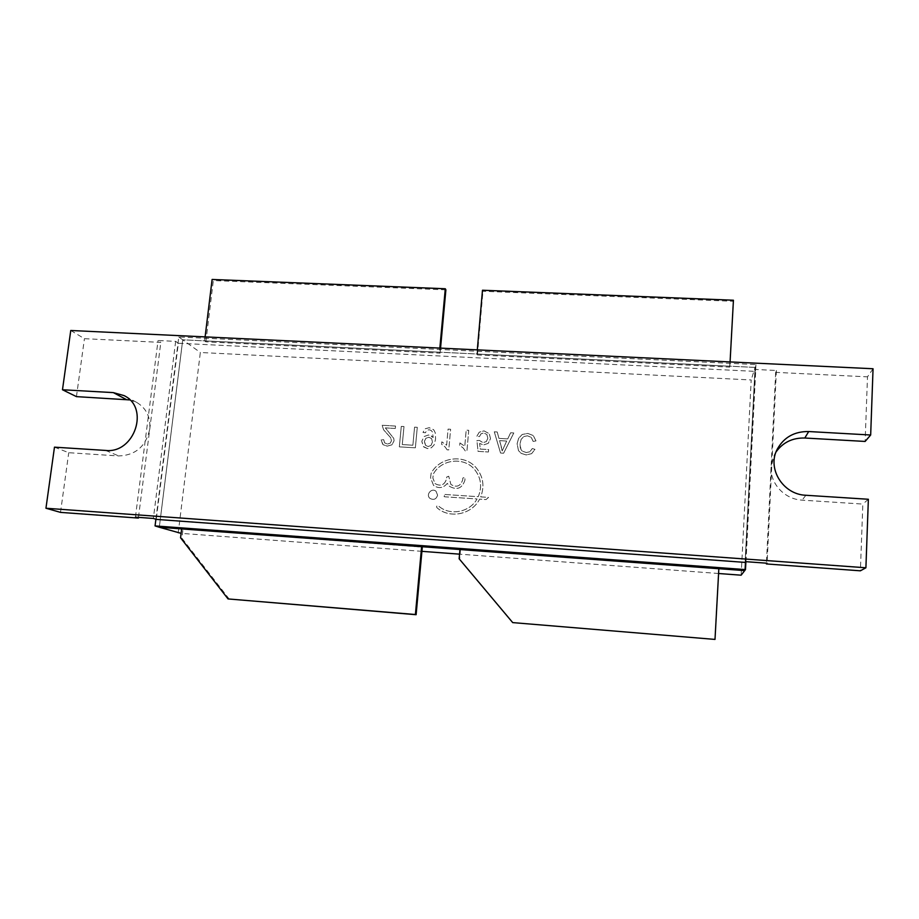 <?xml version="1.0" encoding="UTF-8"?>
<svg xmlns="http://www.w3.org/2000/svg" width="919" height="919" viewBox="0 0 919 919"><rect width="100%" height="100%" fill="white"/><g stroke="black" fill="none" stroke-linecap="round" stroke-linejoin="round"><path stroke-width="0.69" stroke-dasharray="4.59 3.45" d="M501.372 446.887L499.58 440.638L506.679 441.063L502.176 450.942L499.591 440.649L506.679 441.063L502.176 450.942L501.372 446.898M424.406 441.384L425.853 438.294L428.886 437.26L431.643 438.639L432.458 442.085L431 445.439L428.105 446.542L425.302 444.991L424.406 441.384L425.853 438.294L428.886 437.249L431.643 438.639L432.447 442.085L431 445.439L428.105 446.531L425.669 445.416L424.406 441.384M178.206 533.135L200.331 352.494L751.202 379.961L741.139 575.191M718.589 573.502L459.546 554.157M421.924 551.343L181.112 533.353M444.945 494.479L478.236 496.719C482.303 486.829 481.108 477.788 474.641 469.586C464.164 456.594 441.488 459.052 433.389 473.94L432.849 477.949L435.055 483.612C440.706 486.668 444.555 485.071 446.577 478.845L446.749 476.995L448.713 476.249L450.93 484.497C456.64 487.782 460.545 486.243 462.671 479.879L462.831 478.041L464.83 477.317L464.968 480.04C462.177 488.483 456.973 490.551 449.368 486.243L447.335 483.371C443.234 488.173 438.639 488.851 433.561 485.404L430.563 477.8L431.137 473.319C439.764 456.628 465.06 453.71 476.559 468.231C483.302 476.869 484.681 486.415 480.694 496.88L488.54 497.409L486.025 499.568L479.603 499.143C472.021 514.272 450.413 518.994 437.766 508.391L436.904 507.667C436.295 506.151 436.789 505.542 438.397 505.875L439.052 506.415C450.344 516.03 469.689 512.285 477.053 498.971L444.739 496.8L444.072 496.524L444.934 494.479L478.236 496.708C482.303 486.829 481.096 477.788 474.641 469.575C464.152 456.582 441.476 459.052 433.389 473.94L432.838 477.949L435.055 483.612C440.706 486.656 444.543 485.071 446.577 478.833L446.737 476.995L448.702 476.237L450.919 484.497C456.628 487.782 460.545 486.243 462.671 479.879L462.831 478.041L464.83 477.306L464.968 480.028C462.177 488.471 456.973 490.539 449.368 486.243L447.335 483.371C443.234 488.173 438.639 488.839 433.55 485.404L430.551 477.8L431.126 473.319C439.753 456.617 465.06 453.699 476.559 468.231C483.302 476.869 484.681 486.415 480.694 496.88L488.54 497.397L486.025 499.568L479.603 499.143C472.01 514.272 450.413 518.994 437.766 508.379L436.893 507.667C436.295 506.139 436.789 505.542 438.397 505.875L439.052 506.415C450.333 516.018 469.689 512.274 477.053 498.971L444.727 496.788L444.072 496.524L444.934 494.479M500.545 453.033L494.296 431.815L497.225 431.987L498.948 438.374L507.736 438.903L510.642 432.769L513.801 432.952L503.612 453.216L500.545 453.033L494.296 431.815L497.225 431.987L498.937 438.374L507.736 438.903L510.642 432.769L513.801 432.952L503.612 453.216L500.545 453.021M535.984 440.89L533.135 441.419L531.262 437.352L527.426 435.79L523.796 436.559L521.142 439.351L519.993 443.923L520.326 447.944L522.36 451.16L526.323 452.55L529.895 451.734L532.273 448.552L534.984 449.357L531.619 453.664L526.173 454.939L521.176 453.366L518.488 450.62L517.11 443.739L518.672 438.237L522.21 434.48L527.839 433.435L533.25 435.537L535.984 440.89L533.135 441.419L531.262 437.341L527.426 435.79L523.796 436.548L521.142 439.351L519.993 443.923L520.993 449.575L522.36 451.16L526.311 452.55L529.895 451.734L532.273 448.552L534.984 449.357L531.619 453.664L526.173 454.928L521.176 453.366L518.488 450.62L517.11 443.728L518.661 438.237L522.21 434.469L527.839 433.435L533.25 435.537L535.984 440.89M414.572 427.163L417.283 427.324L415.365 447.829L399.34 446.852L401.293 426.393L403.992 426.554L402.281 444.578L412.872 445.221L414.572 427.163L417.283 427.324L415.354 447.829L399.328 446.852L401.293 426.393L403.992 426.542L402.269 444.578L412.872 445.221L414.572 427.163M431.241 435.893L433.182 437.467L432.378 431.896L431.08 430.391L429.081 429.736L426.795 430.379L425.394 432.78L422.981 432.447L425.164 428.794L429.207 427.691L433.711 429.759L435.273 432.815L435.56 439.121L434.17 444.842L431.379 447.771L427.611 448.621L423.59 446.887L421.821 441.315L424.027 436.559L428.484 434.974L433.182 437.467L432.378 431.896L431.08 430.391L429.081 429.736L426.784 430.368L425.394 432.78L422.97 432.447L425.152 428.794L429.207 427.68L433.699 429.759L435.273 432.815L435.56 439.121L434.17 444.842L431.367 447.771L427.611 448.621L423.188 446.439L421.81 441.315L424.015 436.559L428.484 434.974L431.241 435.893M487.828 438.248L486.863 434.503L483.819 432.941L481.085 433.768L479.454 436.594L476.858 436.249L479.258 432.183L484.026 430.885L489.276 433.699L490.516 438.65L488.23 443.36L483.463 444.957L479.626 443.417L480.269 449.081L488.621 449.586L488.414 451.999L478.041 451.367L476.915 440.603L479.362 440.408L482.98 442.659L486.323 441.591L487.828 438.248L486.863 434.503L483.808 432.941L481.074 433.757L479.442 436.594L476.858 436.249L479.258 432.183L484.026 430.873L489.276 433.699L490.516 438.639L488.23 443.36L483.451 444.957L479.626 443.406L480.269 449.069L488.621 449.586L488.414 451.999L478.041 451.367L476.915 440.603L479.362 440.408L482.98 442.648L486.323 441.591L487.828 438.248M395.526 426.06L395.296 428.472L385.348 427.886L393.78 438.432L394.044 440.867L391.953 444.807L387.175 446.152L383.039 444.67L381.167 439.856L383.74 439.73L384.544 442.797L387.324 444.061L390.184 443.199L391.494 440.764L390.621 437.674L383.614 429.828L382.132 425.279L395.526 426.06L395.285 428.472L385.337 427.886L393.78 438.42L394.044 440.867L391.953 444.807L387.163 446.152L382.706 444.359L381.167 439.856L383.74 439.719L384.544 442.797L387.313 444.049L390.184 443.199L391.483 440.752L390.621 437.674L383.614 429.828L382.12 425.267L395.526 426.048M447.116 449.816L445.106 446.921L441.591 444.279L441.821 441.844L446.623 445.198L448.07 429.116L450.609 429.265L448.759 449.919L447.128 449.816L445.106 446.921L441.591 444.279L441.821 441.844L446.623 445.187L448.07 429.116L450.609 429.265L448.759 449.908L447.128 449.816M459.925 442.924L464.773 446.289L466.186 430.172L468.736 430.322L466.932 451.022L465.278 450.93L463.245 448.024L459.718 445.382L459.925 442.935L464.773 446.289L466.174 430.172L468.736 430.322L466.932 451.022L465.278 450.93L463.245 448.024L459.707 445.37L459.925 442.935M437.593 495.157C436.33 499.212 433.825 500.327 430.081 498.477C425.325 494.916 431.7 487.265 436.054 491.309L437.593 495.157C436.318 499.212 433.814 500.315 430.081 498.477C425.313 494.916 431.7 487.265 436.054 491.309L437.593 495.146M159.297 527.242L182.72 339.8L755.073 367.405L744.7 570.607M744.689 570.619L755.062 367.416L751.202 379.961M181.652 528.93L422.303 547.104M459.948 549.551L718.842 568.735M155.897 519.269L178.78 336.963L755.935 364.59L755.062 367.416L182.732 339.812L200.331 352.494M439.466 352.23L440.086 353.172L205.856 341.834L204.615 340.903L439.466 352.23L439.845 348.083M729.847 366.244L729.64 367.129L477.432 354.929L476.938 354.033L729.847 366.244L730.077 361.925M178.78 336.963L182.732 339.812L159.309 527.242M229.279 599.177L181.916 538.212L182.984 529.355M181.916 538.212L180.561 537.799M714.833 639.544L718.669 569.056M513.101 622.76L459.695 559.12L460.499 549.918M440.086 353.172L440.546 348.117M204.615 340.903L205.109 336.894M205.856 341.834L213.334 280.559L212.117 279.456M445.887 289.853L213.334 280.559M729.64 367.129L733.224 301.283L482.957 291.277L482.486 290.232M733.431 300.226L733.224 301.283M476.938 354.033L477.306 349.875M477.432 354.929L482.957 291.277M755.935 364.59L745.883 561.819M745.435 562.417L755.188 371.368L178.332 343.246L156.23 519.384M70.763 330.484L84.433 338.674L160.825 342.396L158.057 340.501L175.655 341.363L178.332 343.246M873.05 368.749L867.49 376.836L865.135 441.442M755.188 371.368L755.774 369.495L776.383 370.495L775.67 372.367L867.49 376.836M745.987 561.681L755.774 369.495M175.655 341.363L153.37 518.454M135.426 517.144L158.057 340.501M138.47 517.363L160.825 342.396M54.474 447.162L68.73 452.711L118.769 455.95C135.541 455.284 145.857 446.381 149.728 429.253C150.716 417.18 146.362 408.22 136.655 402.384L129.855 399.926M76.449 396.629L84.433 338.674M775.67 372.367L766.435 563.175M776.027 451.999L774.326 454.905L771.098 466.99C769.927 483.486 784.596 499.35 802.046 500.143L862.838 504.071L860.391 570.814M776.383 370.495L767.078 563.221M868.363 499.27L862.838 504.071M60.516 512.388L68.73 452.711M105.639 450.436L118.769 455.95M805.906 495.272L802.046 500.143M136.655 402.384L124.031 395.595M774.326 454.905L777.417 448.886"/><path stroke-width="1.38" d="M744.7 570.607L741.139 575.191L718.589 573.502M459.546 554.157L421.924 551.343M181.112 533.353L159.297 527.242M745.883 561.819L745.481 569.585L155.058 525.921L159.309 527.242L744.689 570.619L159.297 527.253M415.399 614.512L416.112 614.708L422.303 547.104L421.626 546.713L181.652 528.93L180.561 537.799L228.05 598.935L415.399 614.512L421.626 546.713M718.842 568.735L459.948 549.551L459.144 558.786L512.699 622.6L715.005 639.417L718.842 568.735M416.112 614.708L228.05 598.935M715.005 639.417L512.699 622.6M440.546 348.117L445.887 289.853L445.29 288.75L439.845 348.083M205.109 336.894L212.117 279.456L445.29 288.75M730.077 361.925L733.431 300.226L482.486 290.232L477.306 349.875M745.481 569.585L744.689 570.619M155.058 525.921L155.897 519.269M138.378 518.075L135.426 517.144L153.37 518.454L156.23 519.384L745.435 562.417L745.987 561.681L767.078 563.221L766.4 563.944L860.391 570.814L865.905 567.781L45.95 508.241L60.516 512.388L138.378 518.075L138.47 517.363M45.95 508.241L54.474 447.162L105.639 450.436C134.611 453.756 149.866 407.657 124.031 395.595L113.324 392.608L62.481 389.759L70.763 330.484L873.05 368.749L870.672 435.009L808.697 431.539C794.567 431.367 784.137 437.145 777.417 448.886C766.664 468.035 782.701 494.525 805.906 495.272L868.363 499.27L865.905 567.781M129.855 399.926L76.449 396.629L62.481 389.759M870.672 435.009L865.135 441.442L804.803 438.018C792.5 437.731 782.908 442.395 776.027 451.999M766.435 563.175L766.4 563.944M113.324 392.608L126.19 399.455M808.697 431.539L804.803 438.018"/></g></svg>
